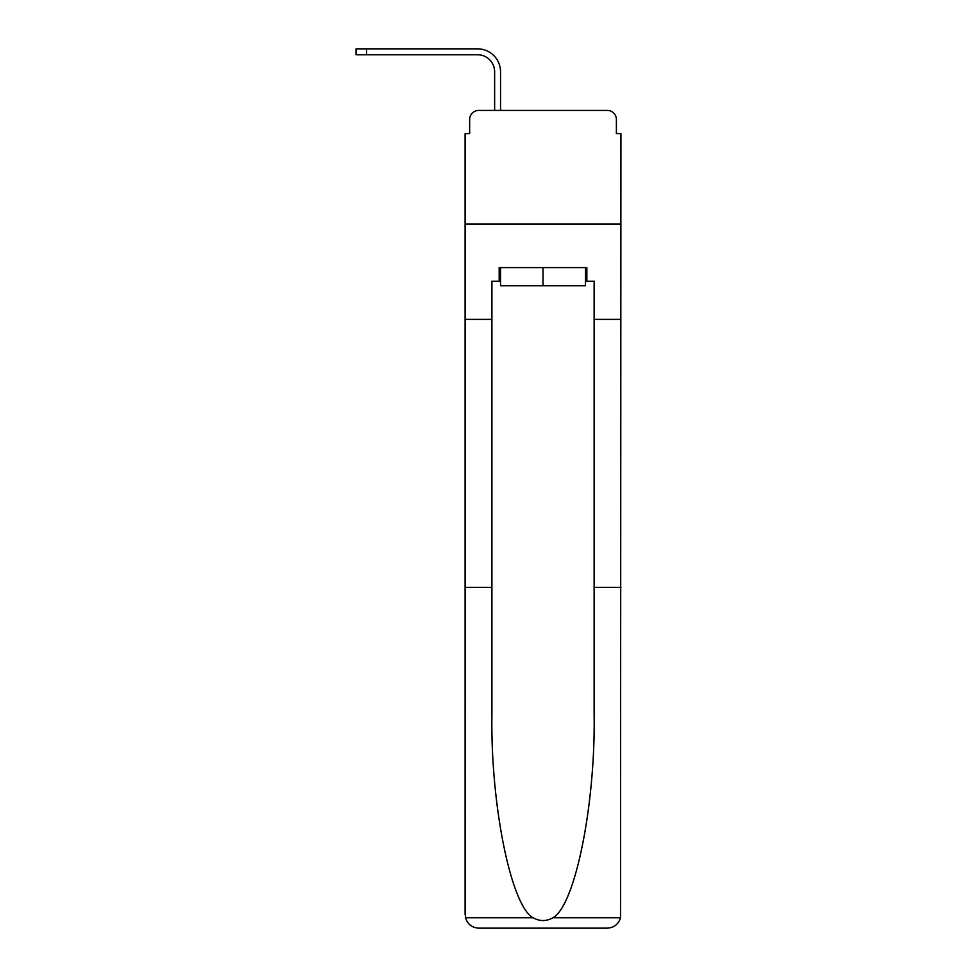 <?xml version="1.0" encoding="UTF-8"?>
<svg xmlns="http://www.w3.org/2000/svg" width="977" height="977" viewBox="0 0 977 977"><rect width="100%" height="100%" fill="white"/><g stroke="black" fill="none" stroke-linecap="round" stroke-linejoin="round"><path stroke-width="1.47" d="M469.644 119.499L469.644 133.58L469.644 119.499A9.086 9.086 0 0 1 478.73 110.413L494.631 110.413L494.631 71.797A17.036 17.036 0 0 0 477.594 54.761A17.036 17.036 0 0 1 494.631 71.797A17.036 17.036 0 0 0 477.594 54.761A17.036 17.036 0 0 1 494.631 71.797A17.036 17.036 0 0 0 477.594 54.761A17.036 17.036 0 0 1 494.631 71.797M585.492 281.229L586.859 281.229L586.859 267.6L499.174 267.6L499.174 281.229L491.907 281.229L491.907 587.421L465.101 587.421L465.504 917.782C467.568 924.23 471.976 927.686 478.73 928.15L607.303 928.15C614.057 927.686 618.465 924.23 620.529 917.782L620.932 133.58L616.389 133.58L616.389 119.499A9.086 9.086 0 0 0 607.303 110.413L478.73 110.413M491.907 319.381L465.101 319.381L465.101 223.977L620.932 223.977L465.101 223.977L465.101 133.58L469.644 133.58M500.542 110.413L500.542 71.797L500.542 110.413L500.542 71.797L500.542 110.413L500.542 71.797L500.542 110.413L507.576 110.413M578.457 110.413L607.303 110.413M616.389 133.58L616.389 119.499M356.068 54.761L356.068 48.85L366.522 48.85L366.522 54.761L356.068 54.761L477.594 54.761M478.73 928.15L513.255 928.15L478.73 928.15M491.907 587.421L491.907 714.505C490.503 804.779 511.008 905.923 533.124 917.782C539.707 921.458 546.302 921.458 552.909 917.782C575.026 905.923 595.53 804.779 594.126 714.505L594.126 281.229L586.859 281.229M465.101 914.521L465.101 319.381M620.932 319.381L594.126 319.381M620.932 587.421L594.126 587.421M499.174 281.229L500.542 281.229M500.542 267.6L500.542 285.772L585.492 285.772L585.492 267.6M543.017 267.6L543.017 285.772M500.542 71.797A22.947 22.947 0 0 0 477.594 48.85L366.522 48.85M465.504 917.782L533.124 917.782M552.909 917.782L620.529 917.782"/></g></svg>
